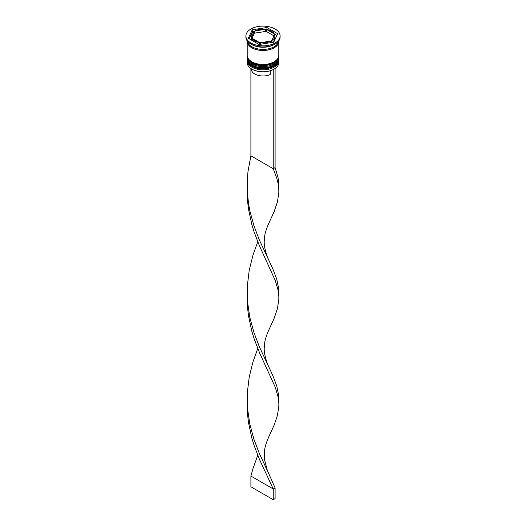 <?xml version="1.0" encoding="UTF-8"?>
<svg xmlns="http://www.w3.org/2000/svg" width="526" height="526" viewBox="0 0 526 526"><rect width="100%" height="100%" fill="white"/><g stroke="black" fill="none" stroke-linecap="round" stroke-linejoin="round"><path stroke-width="0.79" d="M274.072 69.143A15.53 8.968 180 0 1 273.98 69.195A15.53 8.968 180 0 1 273.014 69.708A15.53 8.968 180 0 1 252.02 69.195L251.829 69.09A15.793 9.12 0 0 0 274.171 69.09A15.793 9.12 0 0 0 278.793 62.64L278.793 60.707A15.793 9.12 180 0 1 269.042 69.13A15.793 9.12 180 0 1 251.829 67.15A15.793 9.12 180 0 1 247.207 60.707A15.793 9.12 180 0 1 247.246 60.076M278.754 60.076A15.793 9.12 180 0 1 278.793 60.707M278.754 56.854A15.793 9.12 180 0 1 278.793 57.479A15.793 9.12 180 0 1 269.042 65.908A15.793 9.12 180 0 1 251.829 63.929A15.793 9.12 180 0 1 247.207 57.479A15.793 9.12 180 0 1 247.246 56.854M245.892 35.992L245.892 37.063A17.108 9.876 0 0 0 250.902 44.046L251.829 44.585A15.793 9.12 0 0 0 274.171 44.585L275.098 44.046A17.108 9.876 0 0 0 280.108 37.063L280.108 35.992A17.108 9.876 0 0 0 275.098 29.002A17.108 9.876 0 0 0 256.451 26.859A17.108 9.876 0 0 0 245.892 35.992A17.108 9.876 0 0 0 250.902 42.974A17.108 9.876 0 0 0 269.549 45.118A17.108 9.876 0 0 0 280.108 35.992M251.829 44.585L250.902 44.046A17.108 9.876 0 0 0 275.098 44.046M247.207 57.479L247.207 58.557A15.793 9.12 0 0 0 251.829 65.007A15.793 9.12 0 0 0 269.042 66.98A15.793 9.12 0 0 0 278.793 58.557L278.793 57.479M247.227 40.89A15.793 9.12 0 0 0 247.207 41.363L247.207 55.335A15.793 9.12 0 0 0 251.829 61.779A15.793 9.12 0 0 0 269.042 63.758A15.793 9.12 0 0 0 278.793 55.335L278.793 41.363A15.793 9.12 0 0 0 278.773 40.89M247.207 41.363A15.793 9.12 0 0 0 251.829 47.807A15.793 9.12 0 0 0 269.042 49.786A15.793 9.12 0 0 0 278.793 41.363M247.246 40.916A15.793 9.12 0 0 0 251.829 46.735A15.793 9.12 0 0 0 268.536 48.826A15.793 9.12 0 0 0 278.754 40.916M276.893 35.413L274.283 33.907A11.848 6.838 0 0 0 271.377 31.152A11.848 6.838 0 0 0 266.61 29.476L266.61 31.626L273.954 35.867M251.415 68.84L251.415 69.3A11.585 6.687 0 0 0 254.808 74.028A11.585 6.687 0 0 0 270.206 74.541L270.206 70.8M252.02 69.195L251.829 69.09A15.793 9.12 0 0 1 247.207 62.64L247.207 60.707M260.482 44.243L260.482 42.672A11.848 6.838 0 0 0 270.969 41.048L270.969 42.626M251.717 40.219L251.717 38.069A11.848 6.838 0 0 0 259.39 42.501L259.39 44.414M252.046 38.26L254.236 33.539L254.236 31.389A11.848 6.838 0 0 0 251.152 35.992A11.848 6.838 0 0 0 251.428 37.445L251.428 39.588L251.717 38.963M251.152 35.992L251.152 38.135A11.848 6.838 0 0 0 251.428 39.588M265.518 29.305A11.848 6.838 0 0 0 255.031 30.929L255.031 33.079L265.518 31.455L265.518 29.305L255.031 30.929M266.61 29.476L274.283 33.907L274.283 35.163M260.482 42.672L270.969 41.048M251.717 38.069L259.39 42.501M254.236 31.389L251.428 37.445M259.068 44.467L273.744 42.192L277.682 33.717L266.932 27.516L252.256 29.785L248.318 38.26L259.068 44.467M253.775 31.698L252.256 31.935L249.107 38.714M252.256 31.935L252.256 29.785M266.61 29.712L265.518 29.883M255.031 31.501L254.236 31.626M266.932 29.535L266.932 27.516M272.225 42.428A11.848 6.838 0 0 0 274.848 38.135L274.848 35.992A11.848 6.838 0 0 0 274.572 34.538L271.764 40.587A11.848 6.838 0 0 0 274.848 35.992M271.764 40.587L271.764 42.501M274.888 68.643L273.014 69.708M250.902 68.498L250.902 155.814L273.237 168.708L275.098 167.636L277.978 177.269L278.675 181.911L278.826 192.615L277.439 201.905L274.105 211.708L268.503 223.977C265.617 230.671 264.23 236.069 264.348 240.165C263.782 243.65 264.762 249.199 267.28 256.82L273.014 269.286L276.775 279.28L278.675 288.656L278.839 293.252L278.826 299.36L277.439 308.65L274.105 318.454L268.503 330.722C265.617 337.422 264.23 342.814 264.348 346.91C263.782 350.395 264.762 355.951 267.28 363.571L273.014 376.031L276.775 386.025L278.675 395.407L278.839 399.997L278.826 406.111L277.439 415.402L274.105 425.205L268.503 437.474C265.617 444.168 264.23 449.566 264.348 453.662L264.598 459.967L267.28 470.316L275.098 487.878L273.237 488.956L250.902 476.056L252.986 468.594L257.753 455.279M273.237 69.84L273.237 168.708L276.919 178.662L278.07 183.39L278.819 189.722M275.098 68.768L275.098 167.636M247.187 188.407L247.608 201.576L248.561 209.453L251.895 224.766L254.163 232.111L259.515 246.004L275.289 280.529L278.07 290.135L278.819 296.473M247.187 401.903L247.608 415.073L248.561 422.95L251.895 438.263L254.163 445.607L259.515 459.5L273.237 488.956L273.237 499.7L250.902 486.806L250.902 476.056M250.902 155.814L248.022 171.292L247.325 179.215L247.24 190.129L248.443 203.016L249.843 210.781L253.92 225.739L259.226 239.685L268.503 259.594M257.753 348.534L252.986 361.849L249.225 376.971L247.325 392.712L247.542 408.63L249.843 424.278L253.92 439.236L259.226 453.182L268.503 473.091M247.187 295.158L247.608 308.321L248.561 316.198L251.895 331.518L254.163 338.862L259.515 352.749L275.289 387.281L278.07 396.887L278.819 403.218M257.753 241.782L252.986 255.097L249.225 270.226L247.325 285.96L247.542 301.878L249.843 317.526L253.92 332.485L259.226 346.43L268.503 366.339M273.237 499.7L275.098 498.628L275.098 487.878M247.207 59.306A15.793 9.12 0 0 0 247.207 59.418A15.793 9.12 0 0 0 251.829 65.862A15.793 9.12 0 0 0 269.042 67.841A15.793 9.12 0 0 0 278.793 59.418A15.793 9.12 0 0 0 278.793 59.306M278.793 59.201A15.793 9.12 180 0 1 269.042 67.624A15.793 9.12 180 0 1 251.829 65.651A15.793 9.12 180 0 1 247.207 59.201L247.207 59.418C247.404 62.278 249.002 64.553 251.993 66.223C261.014 71.904 279.273 67.808 278.793 59.418L278.787 58.873M247.207 56.085A15.793 9.12 0 0 0 247.207 56.19A15.793 9.12 0 0 0 251.829 62.64A15.793 9.12 0 0 0 269.042 64.619A15.793 9.12 0 0 0 278.793 56.19A15.793 9.12 0 0 0 278.793 56.085M278.793 55.98A15.793 9.12 180 0 1 269.042 64.402A15.793 9.12 180 0 1 251.829 62.423A15.793 9.12 180 0 1 247.207 55.98L247.207 56.19C247.404 59.057 249.002 61.325 251.993 63.002C261.014 68.676 279.273 64.586 278.793 56.19L278.787 55.644M278.662 41.469A15.662 9.041 180 0 1 268.911 49.733A15.662 9.041 180 0 1 251.928 47.754A15.662 9.041 180 0 1 247.338 41.469M247.213 58.873L247.207 59.201M247.213 55.644L247.207 55.98M247.24 186.684L247.24 190.129"/></g></svg>
